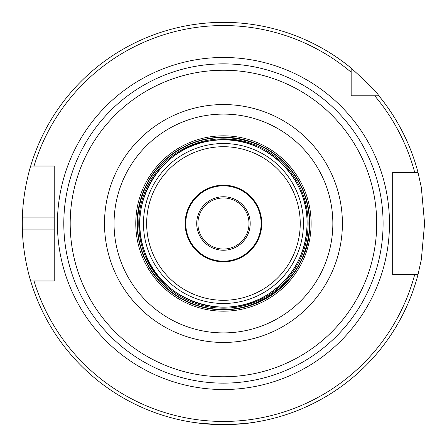 <?xml version="1.0" encoding="UTF-8"?>
<svg xmlns="http://www.w3.org/2000/svg" width="447" height="447" viewBox="0 0 447 447"><rect width="100%" height="100%" fill="white"/><g stroke="black" fill="none" stroke-linecap="round" stroke-linejoin="round"><path stroke-width="0.67" d="M356.645 95.787L351.163 95.787L351.163 68.095C368.082 83.511 377.313 92.741 378.855 95.787L351.163 95.787L351.163 90.305M351.163 72.252A197.96 197.96 0 0 0 34.017 166.027L54.227 166.027L54.227 280.973L30.687 280.973C30.832 281.56 23.054 257.282 22.4 229.887A201.15 201.15 0 0 1 22.4 217.113C23.054 189.718 30.832 165.44 30.687 166.027L34.017 166.027L30.687 166.027A201.15 201.15 0 0 1 351.163 68.095M30.687 280.973L34.017 280.973A197.96 197.96 0 0 0 414.699 274.587L392.673 274.587L392.673 172.413L418.006 172.413A201.15 201.15 0 0 0 378.855 95.787A201.15 201.15 0 0 1 418.006 172.413L421.331 187.377L424.6 223.5L421.331 259.623L418.006 274.587L414.699 274.587L418.006 274.587A201.15 201.15 0 0 1 30.687 280.973A201.15 201.15 0 0 0 418.006 274.587M383.09 223.5A159.64 159.64 0 0 0 223.45 63.86A159.64 159.64 0 0 0 63.804 223.5A159.64 159.64 0 0 0 223.45 383.14A159.64 159.64 0 0 0 383.09 223.5A159.64 159.64 0 0 0 223.45 63.86A159.64 159.64 0 0 0 63.804 223.5A159.64 159.64 0 0 0 223.45 383.14A159.64 159.64 0 0 0 383.09 223.5M196.708 223.5A26.742 26.742 0 0 1 223.45 196.758A26.742 26.742 0 0 1 250.191 223.5A26.742 26.742 0 0 1 223.45 250.242A26.742 26.742 0 0 1 196.708 223.5M223.45 261.813A38.313 38.313 0 0 0 261.763 223.5A38.313 38.313 0 0 0 223.45 185.187A38.313 38.313 0 0 0 185.136 223.5A38.313 38.313 0 0 0 223.45 261.813M248.99 223.5A25.54 25.54 0 0 0 223.45 197.96A25.54 25.54 0 0 0 197.904 223.5A25.54 25.54 0 0 0 223.45 249.04A25.54 25.54 0 0 0 248.99 223.5M191.523 422.102L200.871 423.382L223.45 424.65C242.838 423.806 253.483 422.957 255.377 422.102M225.238 424.639L221.662 424.639M22.4 229.887L54.227 229.887L54.137 280.973M22.4 217.113L54.227 217.113L54.137 166.027M374.698 95.787A197.96 197.96 0 0 1 414.699 172.413L418.006 172.413M394.796 274.587L392.673 274.587L392.673 172.413L394.796 172.413M223.45 389.527A166.027 166.027 0 0 0 389.477 223.5A166.027 166.027 0 0 0 223.45 57.473A166.027 166.027 0 0 0 57.423 223.5A166.027 166.027 0 0 0 223.45 389.527M223.45 104.553A118.947 118.947 0 0 0 104.503 223.5A118.947 118.947 0 0 0 223.45 342.447A118.947 118.947 0 0 0 342.396 223.5A118.947 118.947 0 0 0 223.45 104.553M223.45 114.102A109.398 109.398 0 0 1 332.847 223.5A109.398 109.398 0 0 1 223.45 332.898A109.398 109.398 0 0 1 114.052 223.5A109.398 109.398 0 0 1 223.45 114.102M223.45 376.76A153.26 153.26 0 0 1 70.19 223.5A153.26 153.26 0 0 1 223.45 70.24A153.26 153.26 0 0 1 376.704 223.5A153.26 153.26 0 0 1 223.45 376.76M223.45 311.179A87.679 87.679 0 0 0 311.129 223.5A87.679 87.679 0 0 0 223.45 135.821A87.679 87.679 0 0 0 135.771 223.5A87.679 87.679 0 0 0 223.45 311.179M223.45 309.788A86.288 86.288 0 0 1 137.162 223.5A86.288 86.288 0 0 1 223.45 137.212A86.288 86.288 0 0 1 309.737 223.5A86.288 86.288 0 0 1 223.45 309.788M223.45 261.177A37.677 37.677 0 0 1 185.773 223.5A37.677 37.677 0 0 1 223.45 185.823A37.677 37.677 0 0 1 261.126 223.5A37.677 37.677 0 0 1 223.45 261.177M223.45 307.156A83.656 83.656 0 0 1 139.794 223.5A83.656 83.656 0 0 1 223.45 139.844A83.656 83.656 0 0 1 307.106 223.5A83.656 83.656 0 0 1 223.45 307.156M223.45 303.479A79.979 79.979 0 0 0 303.429 223.5A79.979 79.979 0 0 0 223.45 143.521A79.979 79.979 0 0 0 143.47 223.5A79.979 79.979 0 0 0 223.45 303.479M308.123 223.5A84.673 84.673 0 0 0 223.45 138.827A84.673 84.673 0 0 0 138.777 223.5A84.673 84.673 0 0 0 223.45 308.173A84.673 84.673 0 0 0 308.123 223.5M223.45 309.492A85.992 85.992 0 0 1 137.452 223.5A85.992 85.992 0 0 1 223.45 137.508A85.992 85.992 0 0 1 309.441 223.5A85.992 85.992 0 0 1 223.45 309.492M223.45 300.289A76.789 76.789 0 0 1 146.655 223.5A76.789 76.789 0 0 1 223.45 146.711A76.789 76.789 0 0 1 300.239 223.5A76.789 76.789 0 0 1 223.45 300.289M307.106 223.5C307.849 171.765 257.785 132.636 212.962 140.503C163.066 144.616 125.428 202.256 144.739 251.84C159.64 299.635 224.098 323.796 268.278 294.137C293.271 277.218 306.217 253.672 307.106 223.5M309.447 223.5C309.274 203.933 303.256 186.36 291.399 170.793C265.864 135.916 211.453 126.87 176.235 151.622C139.531 174.118 126.222 227.646 148.091 264.931C158.696 283.711 174.107 296.875 194.316 304.413C249.175 326.059 312.168 279.146 309.447 223.5"/></g></svg>

